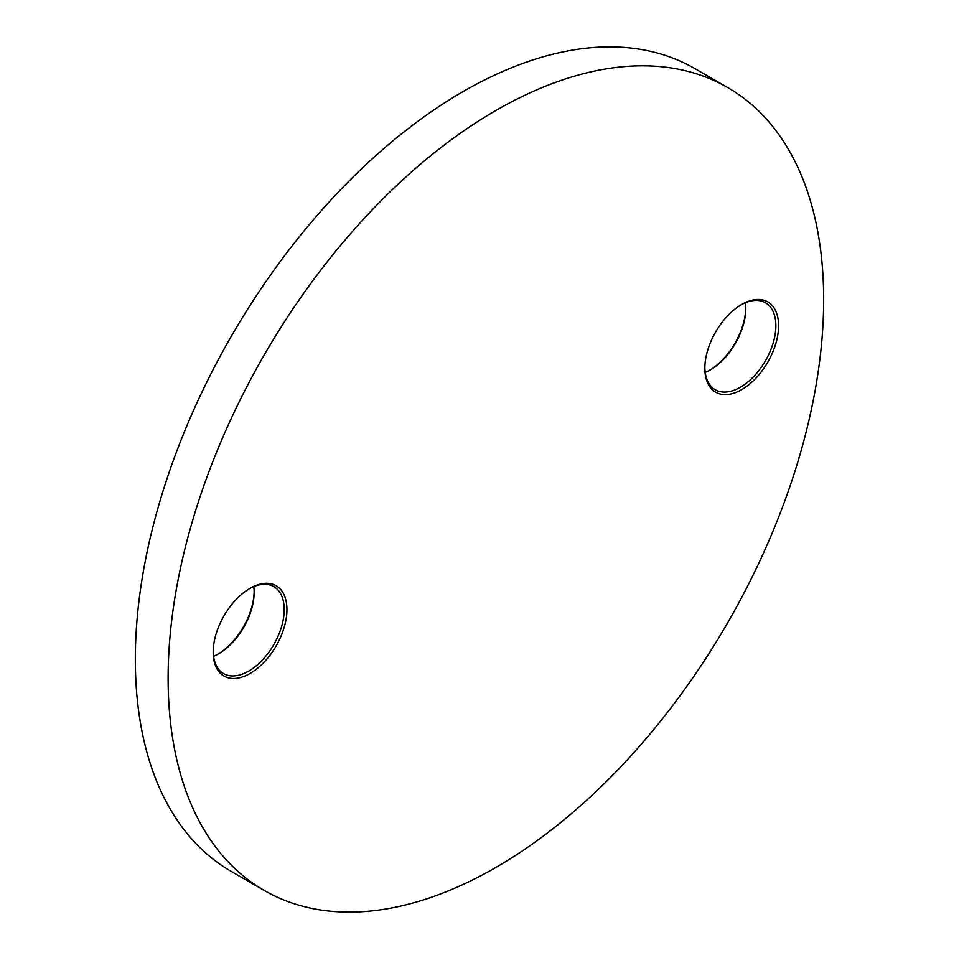 <?xml version="1.0" encoding="UTF-8"?>
<svg xmlns="http://www.w3.org/2000/svg" width="959" height="959" viewBox="0 0 959 959"><rect width="100%" height="100%" fill="white"/><g stroke="black" fill="none" stroke-linecap="round" stroke-linejoin="round"><path stroke-width="1.44" d="M741.715 304.459L741.715 304.459A52.146 30.113 -60 0 1 778.588 325.748A52.146 30.113 -60 0 1 741.715 389.618A52.146 30.113 -60 0 1 704.841 368.328A52.146 30.113 -60 0 1 741.715 304.459L741.715 304.459M704.853 367.525A50.216 28.998 120 0 0 715.246 389.738A50.216 28.998 120 0 0 740.348 387.244A50.216 28.998 120 0 0 773.158 342.998A50.216 28.998 120 0 0 765.462 302.756A50.216 28.998 120 0 0 741.031 304.866M709.636 370.282A52.146 30.113 120 0 0 745.802 307.623M745.443 302.72A50.216 28.998 -60 0 1 745.814 308.402A50.216 28.998 -60 0 1 710.307 369.898L710.307 369.898A50.216 28.998 -60 0 1 705.213 372.416M250.059 588.311L250.059 588.311A52.146 30.113 -60 0 1 286.933 609.6A52.146 30.113 -60 0 1 250.059 673.47A52.146 30.113 -60 0 1 213.186 652.18A52.146 30.113 -60 0 1 250.059 588.311L250.059 588.311M213.198 651.377A50.216 28.998 120 0 0 223.591 673.59A50.216 28.998 120 0 0 248.693 671.108A50.216 28.998 120 0 0 281.502 626.85A50.216 28.998 120 0 0 273.806 586.608A50.216 28.998 120 0 0 249.364 588.718M217.969 654.134A52.146 30.113 120 0 0 254.147 591.475M253.787 586.584A50.216 28.998 -60 0 1 254.159 592.254A50.216 28.998 -60 0 1 218.652 653.762L218.652 653.762A50.216 28.998 -60 0 1 213.557 656.28M495.887 110.477A463.545 267.621 120 0 0 193.071 518.963A463.545 267.621 120 0 0 264.121 890.396A463.545 267.621 120 0 0 495.887 867.439A463.545 267.621 120 0 0 798.715 458.965A463.545 267.621 120 0 0 727.653 87.521A463.545 267.621 120 0 0 495.887 110.477M727.653 87.521L694.879 68.604A463.545 267.621 120 0 0 463.113 91.561A463.545 267.621 120 0 0 160.285 500.035A463.545 267.621 120 0 0 231.347 871.479L264.121 890.396"/></g></svg>
